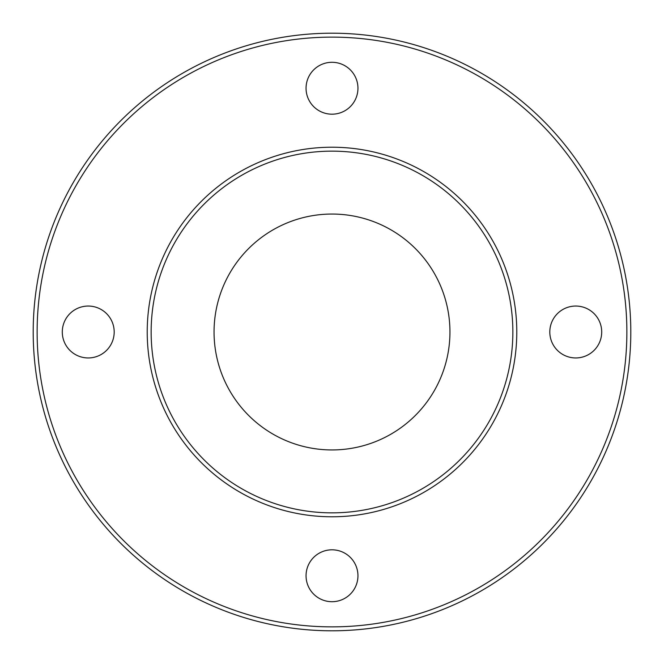 <?xml version="1.0" encoding="UTF-8"?>
<svg xmlns="http://www.w3.org/2000/svg" width="664" height="664" viewBox="0 0 664 664"><rect width="100%" height="100%" fill="white"/><g stroke="black" fill="none" stroke-linecap="round" stroke-linejoin="round"><path stroke-width="1" d="M332 512.849A180.849 180.849 0 0 1 175.379 241.571A180.849 180.849 0 0 1 488.621 241.571A180.849 180.849 0 0 1 332 512.849M332 516.783A184.783 184.783 0 0 0 516.783 332A184.783 184.783 0 0 0 332 147.217A184.783 184.783 0 0 0 147.217 332A184.783 184.783 0 0 0 332 516.783M332 214.049A117.951 117.951 0 0 0 229.852 390.971A117.951 117.951 0 0 0 434.148 390.971A117.951 117.951 0 0 0 332 214.049M332 630.8A298.8 298.8 0 0 0 630.8 332A298.8 298.8 0 0 0 332 33.2A298.8 298.8 0 0 0 33.2 332A298.8 298.8 0 0 0 332 630.8M332 626.866A294.866 294.866 0 0 1 76.634 184.567A294.866 294.866 0 0 1 587.366 184.567A294.866 294.866 0 0 1 332 626.866M306.054 575.754A25.946 25.946 0 0 1 344.973 553.286A25.946 25.946 0 0 1 344.973 598.231A25.946 25.946 0 0 1 306.054 575.754M549.809 332A25.946 25.946 0 0 1 588.736 309.532A25.946 25.946 0 0 1 588.736 354.468A25.946 25.946 0 0 1 549.809 332M306.054 88.246A25.946 25.946 0 0 1 344.973 65.769A25.946 25.946 0 0 1 344.973 110.714A25.946 25.946 0 0 1 306.054 88.246M62.291 332A25.946 25.946 0 0 1 101.218 309.532A25.946 25.946 0 0 1 101.218 354.468A25.946 25.946 0 0 1 62.291 332"/></g></svg>

